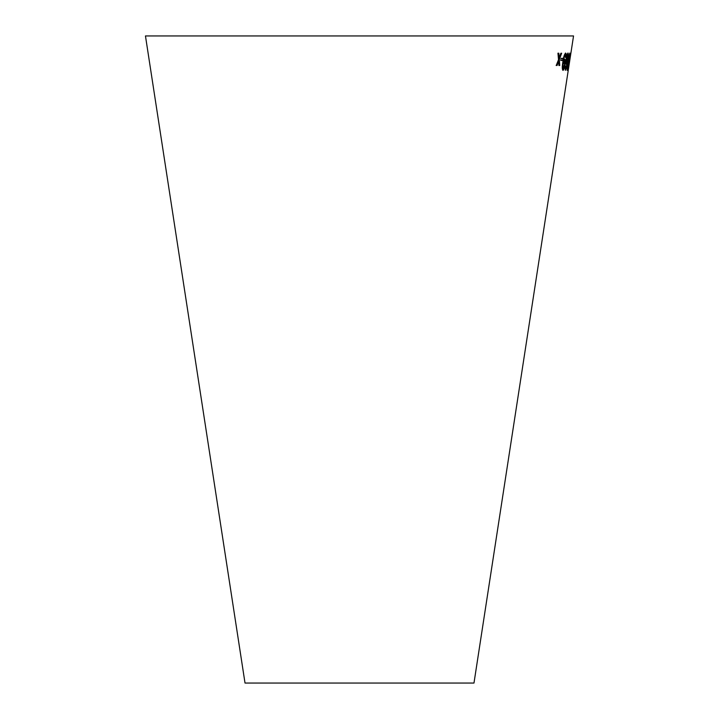 <?xml version="1.0" encoding="UTF-8"?>
<svg xmlns="http://www.w3.org/2000/svg" width="719" height="719" viewBox="0 0 719 719"><rect width="100%" height="100%" fill="white"/><g stroke="black" fill="none" stroke-linecap="round" stroke-linejoin="round"><path stroke-width="1.08" d="M145.463 35.95L573.537 35.95L473.983 683.05L245.017 683.05L145.463 35.95M557.944 53.197L558.528 59.713L556.245 65.456L557.099 65.474L558.708 61.241L558.951 65.501L559.741 65.501L559.337 59.605L561.647 53.242L560.883 53.242L559.157 58.068L558.816 53.215L557.944 53.197M561.162 58.374L560.847 60.459L562.626 60.441L562.932 58.347L561.162 58.374M564.73 59.12L563.507 60.971C563.948 57.682 564.559 55.624 565.35 54.806L565.565 57.448L566.015 57.232C566.329 54.527 566.195 53.152 565.61 53.098C564.379 54.177 563.444 57.223 562.815 62.238C562.051 66.876 562.114 69.581 563.004 70.372C563.795 69.986 564.46 68.062 564.99 64.593C565.467 61.286 565.386 59.461 564.73 59.12M566.221 58.778C565.763 62.05 565.781 63.883 566.275 64.288L567.273 62.059L566.033 68.044L565.664 68.593L565.17 66.058L565.377 70.3L566.347 68.377L567.686 61.25C568.477 56.594 568.594 53.862 568.046 53.035C567.408 53.386 566.797 55.3 566.221 58.778M569.008 61.717L569.825 53.134L567.875 61.771L567.192 70.39L569.915 54.86M569.61 58.554L569.286 60.648L569.61 58.554M569.969 59.147L570.634 54.833L569.969 59.147M568.963 64.746L569.574 60.962M568.387 68.647L569.08 64.764M569.691 60.989L568.504 68.665M569.169 60.63L569.628 60.567M569.511 60.549L569.825 58.455M567.075 70.372L568.882 61.699M569.799 54.842L569.709 53.116M567.462 68.673L568.019 61.753L569.565 54.842L567.866 67.451L568.136 61.771L569.565 54.842M566.159 64.27L567.273 62.059M565.44 67.694L565.664 68.593M565.323 67.676L565.458 65.887M565.26 70.282L566.347 68.377M566.23 68.359L567.686 61.25M567.57 61.232C568.361 56.576 568.477 53.844 567.929 53.017M566.626 62.454L566.518 58.652L567.794 54.743L567.713 58.814L566.626 62.454L566.635 58.67L567.794 54.743M562.887 70.354C563.687 69.968 564.343 68.044 564.873 64.575C565.35 61.268 565.269 59.443 564.613 59.102M563.399 60.953C563.84 57.664 564.451 55.606 565.233 54.788L565.35 54.806M565.449 57.43L566.015 57.232M565.898 57.214C566.212 54.509 566.078 53.134 565.494 53.08M563.193 68.656L562.887 64.782L564.343 60.962L564.55 64.557L563.193 68.656L563.004 64.8L564.343 60.962M560.739 60.441L562.626 60.441M562.51 60.423L562.815 58.329M556.138 65.438L557.099 65.474M556.982 65.456L558.708 61.241M558.843 65.483L559.741 65.501M559.625 65.483L559.337 59.605M559.22 59.587L561.53 53.224M558.708 53.197L559.157 58.068"/></g></svg>

